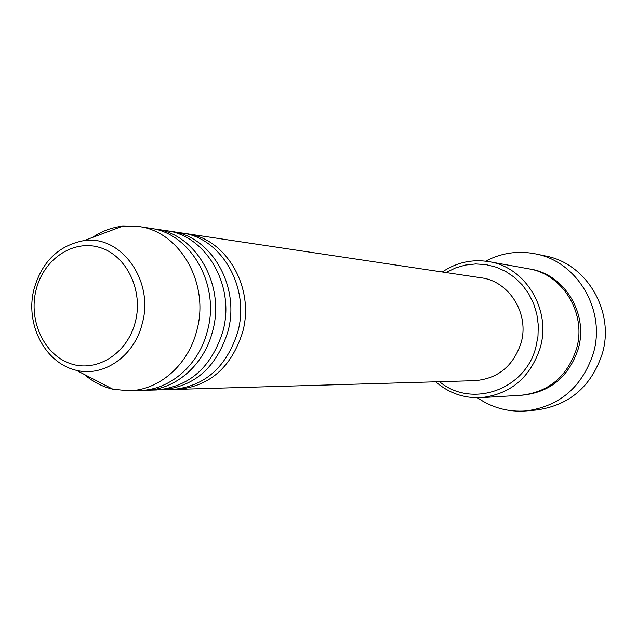 <?xml version="1.0" encoding="UTF-8"?>
<svg xmlns="http://www.w3.org/2000/svg" width="637" height="637" viewBox="0 0 637 637"><rect width="100%" height="100%" fill="white"/><g stroke="black" fill="none" stroke-linecap="round" stroke-linejoin="round"><path stroke-width="0.96" d="M184.101 233.365L186.649 233.691C226.398 238.278 255.27 288.25 242.506 332.546C231.215 367.517 209.493 386.46 177.341 389.366L174.769 389.39M168.542 231.04L181.553 232.927C221.485 237.529 250.492 287.797 237.665 332.363C226.318 367.541 204.493 386.587 172.189 389.518L159.043 389.844M171.186 231.374C211.476 236.016 240.754 286.873 227.799 331.981C216.341 367.589 194.309 386.866 161.71 389.82M152.418 228.627L165.907 230.586C206.38 235.244 235.801 286.411 222.775 331.789C211.261 367.613 189.125 387.009 156.376 389.979L142.744 390.314M155.165 228.978C196.013 233.668 225.705 285.456 212.551 331.391C204.111 365.073 175.374 389.876 145.515 390.298M92.421 237.466C101.777 231.135 111.873 227.369 122.702 226.151L138.548 226.485L149.687 228.157C190.726 232.863 220.561 284.97 207.343 331.192C198.855 365.081 169.983 390.035 139.981 390.457L128.714 390.784L112.948 389.231C102.342 386.731 92.771 381.786 84.227 374.381M439.554 381.706C471.34 408.5 525.262 390.115 535.876 347.173L537.986 336.256L538.305 325.133L536.824 314.121L533.591 303.562L528.71 293.761L522.332 284.986L514.64 277.509L505.866 271.521L496.279 267.198L486.158 264.65L475.783 263.925L465.456 265.04L455.463 267.946L446.083 272.556M442.293 271.991C456.602 262.356 472.2 258.917 489.089 261.664C525.74 267.174 551.65 310.283 540.104 348.168C530.056 377.845 510.341 394.343 480.959 397.655C463.863 398.372 448.782 393.093 435.716 381.818M526.266 410.913L536.41 410.013C569.144 405.474 591.072 386.802 602.196 353.997C615.183 311.748 586.757 263.503 545.622 256.002L535.653 253.9C577.496 261.52 606.424 310.705 593.198 353.806C581.868 387.264 559.557 406.302 526.266 410.913C508.437 412.266 492.17 407.887 477.447 397.759M489.089 261.664L528.463 268.766C562.885 273.958 587.179 314.065 576.374 349.267C566.978 376.849 548.481 392.193 520.891 395.29L480.959 397.655M186.649 233.691L481.142 277.812C509.433 281.188 529.809 314.192 520.97 343.239C513.151 366.211 497.823 378.689 474.987 380.671L177.341 389.366M485.625 261.138C501.446 252.841 518.12 250.429 535.653 253.9M138.548 226.485C179.96 231.231 210.091 283.975 196.729 330.786C188.154 365.097 158.995 390.362 128.714 390.784M135.299 322.083C143.628 290.623 126.659 255.453 99.85 247.522C73.159 239.13 43.611 259.155 36.118 289.811C28.235 320.339 43.945 354.713 70.309 363.584C96.553 372.908 127.368 353.678 135.299 322.083M76.416 370.344C44.606 363.05 24.843 323.604 34.056 288.991C41.986 261.52 58.692 245.372 84.188 240.547C121.508 234.989 154.48 281.172 142.202 323.715C134.399 356.035 103.823 377.247 76.416 370.344L112.948 389.231M529.395 268.941C564.135 273.584 588.994 313.882 578.101 349.315C568.546 377.192 549.787 392.496 521.838 395.227M84.188 240.547L122.702 226.151"/></g></svg>
